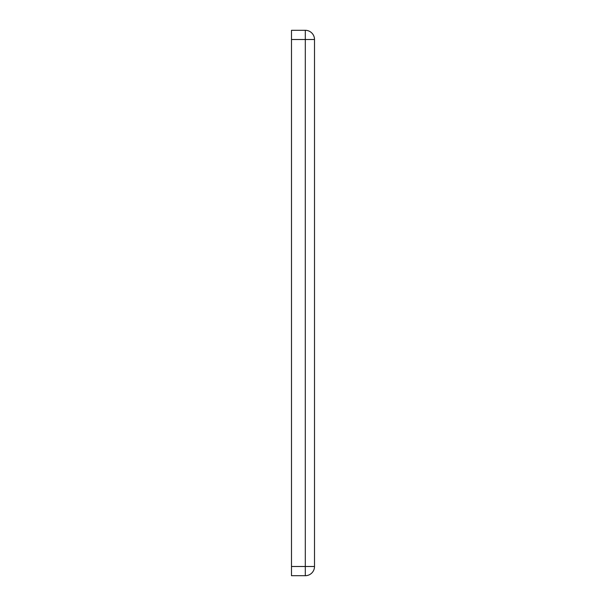 <?xml version="1.0" encoding="UTF-8"?>
<svg xmlns="http://www.w3.org/2000/svg" width="606" height="606" viewBox="0 0 606 606"><rect width="100%" height="100%" fill="white"/><g stroke="black" fill="none" stroke-linecap="round" stroke-linejoin="round"><path stroke-width="0.91" d="M305.303 575.7A9.204 9.204 0 0 0 314.506 566.496L314.506 39.504A9.204 9.204 0 0 0 305.303 30.3A9.204 9.204 0 0 1 314.506 39.504L305.303 39.504L305.303 30.3A9.204 9.204 0 0 1 314.506 39.504A9.204 9.204 0 0 0 305.303 30.3L291.494 30.3L291.494 575.7L305.303 575.7L305.303 566.496L291.494 566.496M314.506 566.496L305.303 566.496L305.303 39.504L291.494 39.504"/></g></svg>
